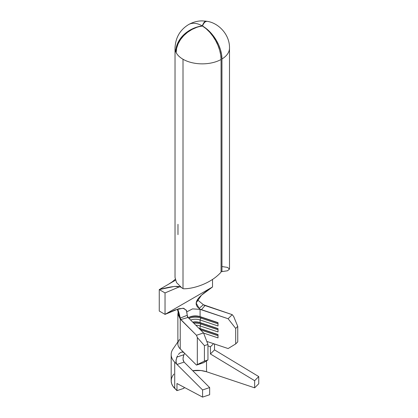 <?xml version="1.0" encoding="UTF-8"?>
<svg xmlns="http://www.w3.org/2000/svg" width="418" height="418" viewBox="0 0 418 418"><rect width="100%" height="100%" fill="white"/><g stroke="black" fill="none" stroke-linecap="round" stroke-linejoin="round"><path stroke-width="0.63" d="M205.985 21.156L202.265 20.9C197.615 20.863 193.079 22.081 188.643 24.547C180.006 29.824 175.471 37.688 175.027 48.133L175.027 277.458L176.516 282.573L181.757 287.803A27.233 15.722 0 0 0 183.006 288.572L183.006 59.252A27.233 15.722 0 0 0 221.07 59.502A27.233 15.356 -118.9 0 0 202.458 26.02L201.978 25.947A27.233 21.313 152.8 0 0 176.156 52.605A27.233 15.722 180 0 1 175.774 51.79A27.233 15.722 180 0 1 175.027 48.133A27.233 15.722 0 0 0 175.774 51.79A27.233 21.626 -22.5 0 1 201.978 25.937L202.328 25.733A27.233 5.178 -82.1 0 1 205.985 21.156A27.233 5.178 -82.1 0 1 206.367 21.287L205.818 21.146L204.731 21.694L203.556 23.241L202.469 26.015L196.847 27.113L191.93 29.088L187.4 31.784L183.434 35.096L180.179 38.905L177.765 43.064L176.276 47.417L175.774 51.79L176.171 51.738L175.774 51.79A27.233 15.722 180 0 0 176.156 52.605A27.233 15.722 0 0 0 183.006 59.252L183.006 288.572A27.233 15.722 0 0 0 183.35 288.77C193.32 289.01 211.048 283.472 221.07 272.134L221.07 59.502A27.233 15.722 180 0 1 183.006 59.252A27.233 15.722 180 0 1 176.156 52.605L176.647 48.211L178.115 43.817L180.492 39.585L183.701 35.676L187.609 32.238L192.076 29.406L196.925 27.28L202.051 25.78A27.233 15.722 -120 0 0 188.643 24.547A27.233 15.722 60 0 1 202.051 25.78L202.328 26.062L203.843 23.288L205.285 21.778L206.879 21.297M175.22 279.287L172.498 281.659L168.548 284.224L159.258 289.585C170.419 286.534 177.451 285.666 180.357 286.978L174.583 286.393L159.258 289.585L165.037 292.924L179.625 286.732L165.037 292.924L165.037 314.383L212.532 286.962L201.398 295.275L196.152 302.961L199.13 308.395L203.378 304.722L232.22 314.66L233.672 316.515L237.748 326.39L237.748 341.887L235.695 343.93L237.748 341.887L237.748 326.39L235.695 328.433L235.695 343.93L228.118 348.549L206.795 341.412L228.118 348.549L235.695 343.93L235.695 328.433L228.118 318.741L200.149 309.21L199.13 308.395L203.378 304.722L205.019 305.553L201.33 309.78L200.149 309.21M187.478 316.525L188.032 317.455L187.306 316.734L203.561 332.921L207.955 344.453L207.955 359.95L203.561 362.725L196.486 365.092L197.327 364.564L197.327 337.498L196.486 335.288L180.315 318.981L180.085 318.166L187.254 315.25L188.032 317.455L180.717 319.582L178.617 311.609L177.279 309.2L180.085 318.166L187.254 315.256L186.365 310.208L183.079 308.218L175.111 309.957L165.037 314.383L159.258 311.049L159.258 289.585L165.037 292.924L165.037 314.383L178.752 308.766L183.763 308.306L186.564 310.652L187.254 315.25M200.081 319.969L200.081 322.591A9.348 5.397 0 0 0 192.693 322.095A9.348 5.397 180 0 1 200.081 322.591L218.013 328.595L218.013 331.934L200.081 325.93L200.081 328.553A9.348 5.397 0 0 0 198.822 328.203A9.348 5.397 180 0 1 200.081 328.553L218.013 334.557L218.013 337.896L203.618 333.078L218.013 337.896L218.013 334.557L200.081 328.553L200.812 329.018L200.812 329.969A10.805 6.239 0 0 0 200.494 329.87A10.805 6.239 180 0 1 200.812 329.969L200.812 329.018A10.805 6.239 0 0 0 199.198 328.574A10.805 6.239 180 0 1 200.812 329.018L200.081 328.553L200.081 325.93A9.348 5.397 0 0 0 195.817 325.209A9.348 5.397 180 0 1 200.081 325.93L200.812 324.013A10.805 6.239 0 0 0 193.837 323.234A10.805 6.239 180 0 1 200.812 324.013L200.081 325.93L218.013 331.934L218.013 328.595L200.081 322.591L200.812 323.057L200.812 324.013L200.812 323.057A10.805 6.239 0 0 0 192.97 322.372A10.805 6.239 180 0 1 200.812 323.057L200.081 322.591L200.081 319.969A9.348 5.397 0 0 0 190.598 320.01A9.348 5.397 180 0 1 200.081 319.969L200.812 318.051A10.805 6.239 0 0 0 188.999 318.417A10.805 6.239 180 0 1 200.812 318.051L200.081 319.969L218.013 325.972L200.081 319.969M200.081 316.635A9.348 5.397 0 0 0 188.34 317.764A10.805 6.239 180 0 1 200.812 317.095L200.812 318.051L200.812 317.095A10.805 6.239 0 0 0 188.346 317.764A9.348 5.397 180 0 1 188.784 317.487A9.348 5.397 180 0 1 200.081 316.635L218.013 322.633L218.013 325.972L218.013 322.633L200.081 316.635L200.812 317.095L200.081 316.635L200.081 309.362L201.33 309.78L205.019 305.553L204.177 305.276L232.22 314.66L228.118 318.741L200.081 309.362L200.081 316.635M186.893 311.797L192.546 308.892L200.081 309.362L192.546 308.892L186.893 311.797M180.801 287.135L181.757 287.803A27.233 15.722 0 0 0 183.006 288.572A27.233 15.722 0 0 0 183.35 288.77C193.32 289.01 211.048 283.472 221.07 272.134L221.07 59.502L220.709 54.977L219.654 50.197L217.94 45.332L215.631 40.577L212.814 36.11L209.596 32.092L206.1 28.69L202.458 26.02A27.233 16.077 58.8 0 1 221.953 58.99A27.233 15.722 0 0 0 229.492 48.133A27.233 15.722 180 0 1 221.953 58.99L221.953 271.622L221.07 271.136L221.953 271.622L227.512 270.77L229.492 269.082L229.492 48.133C229.879 34.725 218.546 22.786 206.858 21.292A27.233 6.327 99.7 0 0 202.343 25.738L206.283 28.586L209.94 31.893L213.311 35.823L216.258 40.212L218.677 44.909L220.474 49.721L221.582 54.476L221.953 58.99L221.953 271.622M177.979 234.65L177.979 224.314M221.953 266.543L227.512 267.4L229.492 269.082M199.402 308.656L199.13 308.395C191.115 302.575 200.619 294.899 212.532 286.962L212.532 279.407L212.532 286.962L165.037 314.383L159.258 311.049L159.258 289.585L175.461 280.232M203.378 304.722L197.333 299.732L203.378 304.722M177.969 312.983L180.231 319.101L180.717 319.582L188.032 317.455L203.561 332.921L196.486 335.288L180.231 319.101L177.875 314.028L178.345 310.386M207.955 359.95L207.955 344.453L204.418 345.634L204.418 361.131L207.955 359.95L203.561 362.725L196.486 365.092L183.951 352.609L196.486 365.092L204.418 361.131L204.418 345.634L197.327 337.498L197.327 364.564L204.418 361.131L207.955 359.95M177.869 314.028L177.869 343.831A17.519 10.116 0 0 0 180.231 348.905L180.231 319.101L180.231 348.905L183.951 352.609L180.231 348.905A17.519 10.116 180 0 1 179.484 339.594M207.955 344.453L203.561 332.921L196.486 335.288L197.327 337.498L204.418 345.634L207.955 344.453M233.672 316.515L232.22 314.66L228.118 318.741L235.695 328.433L237.748 326.39L233.672 316.515M218.013 334.771L200.812 329.018L218.013 334.771M218.013 335.727L200.812 329.969L218.013 335.727M218.013 328.814L200.812 323.057L218.013 328.814M218.013 329.765L200.812 324.013L218.013 329.765M218.013 322.853L200.812 317.095L218.013 322.853M218.013 323.804L200.812 318.051L218.013 323.804M173.099 348.863A26.282 15.173 0 0 0 174.714 362.166L177.018 364.465L176.208 363.059L175.947 361.173L176.83 357.092L183.904 354.725L183.11 357.589L183.063 359.595L184.092 362.098L209.653 387.58L202.578 389.947L174.714 362.166A26.282 15.173 180 0 1 171.176 354.563A26.282 15.173 180 0 1 173.099 348.863M180.336 352.573L178.334 354.464M181.093 352.186L183.11 352.071L183.951 352.609L182.128 351.935L180.074 352.75M208.864 346.198L210.421 346.82L213.567 343.68L210.421 346.82L210.421 353.973L254.646 380.678L258.742 376.592L214.518 349.887L210.421 353.973L214.518 349.887L214.518 343.998L214.518 349.887L258.742 376.592L258.742 383.75L254.646 387.831L258.742 383.75L258.742 376.592L254.646 380.678L254.646 387.831L206.534 371.748L206.534 360.849L206.534 371.748L254.646 387.831L254.646 380.678L210.421 353.973L210.421 346.82L208.53 346.041M171.176 354.563L171.176 380.793A26.282 15.173 0 0 0 174.714 388.395L174.714 362.166L174.714 388.395L176.966 390.642L176.966 383.489L202.578 397.1L202.578 389.947L202.578 397.1L209.653 394.733L209.653 387.58L209.653 394.733L202.578 397.1L176.966 383.489L176.966 390.642L172.869 386.154L171.683 383.766L171.192 381.3L171.396 378.823L172.305 376.393L173.883 374.084M184.04 387.251L184.04 388.275L176.966 390.642L184.04 388.275L184.04 387.251M206.534 371.748A18.105 10.455 0 0 0 192.724 370.703L201.006 370.541L206.534 371.748M184.62 353.278L183.539 355.718L183.021 358.796L183.283 360.682L184.092 362.098L177.018 364.465L184.092 362.098L209.653 387.58L202.578 389.947L177.018 364.465L176.323 363.373L176.004 360.196L177.467 355.781M183.904 354.725L176.83 357.092M177.869 341.903L173.021 348.978"/></g></svg>
